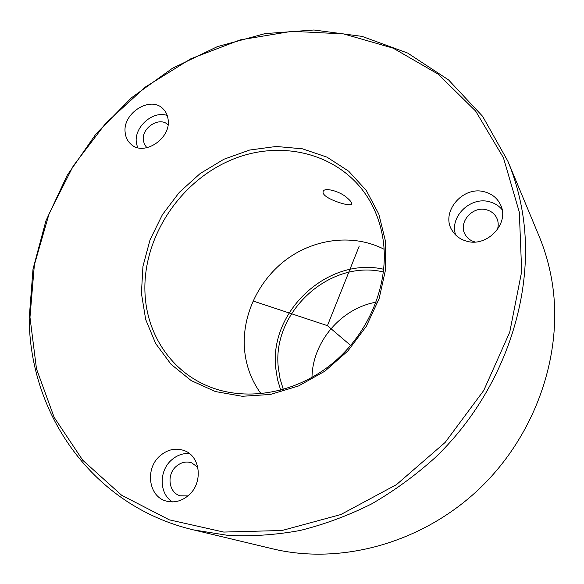 <?xml version="1.0" encoding="UTF-8"?>
<svg xmlns="http://www.w3.org/2000/svg" width="584" height="584" viewBox="0 0 584 584"><rect width="100%" height="100%" fill="white"/><g stroke="black" fill="none" stroke-linecap="round" stroke-linejoin="round"><path stroke-width="0.88" d="M327.653 197.516C335.749 202.356 351.473 206.729 351.626 203.947C351.926 202.721 350.495 200.757 347.327 198.034C340.122 191.114 323.828 186.968 323.127 191.603C322.638 193.341 324.149 195.311 327.653 197.516M384.104 249.273C354.364 233.928 316.105 238.104 287.547 258.646C259.026 279.276 241.878 314.805 244.477 348.889C245.857 365.577 251.376 380.534 261.026 393.755M383.476 242.477C381.534 227.052 376.863 212.992 369.453 200.29C341.866 153.358 280.802 138.05 229.68 160.607C178.405 182.931 142.255 239.192 145.014 293.599C146.854 334.866 171.798 372.351 210.342 387.075C248.127 401.785 296.752 392.937 332.822 363.117C368.84 333.274 388.71 285.116 383.476 242.477M385.411 240.958L378.819 214.102L366.299 190.464L348.677 171.2L326.989 157.14L302.417 148.818L276.217 146.467L249.645 150.037L223.898 159.242L200.115 173.572L179.31 192.355L162.374 214.744L150.059 239.768L142.941 266.355L141.423 293.336L145.679 319.484L155.665 343.545L171.054 364.306L191.245 380.629L215.35 391.536L242.214 396.288L270.458 394.448L298.534 385.966L324.857 371.198L347.903 350.926L366.336 326.266L379.118 298.65L385.557 269.669L385.411 240.958M519.329 212.218L503.437 157.768L475.61 111.026L438.022 74.058L393.178 48.165L343.64 33.916L291.898 31.302L240.265 39.865L190.829 58.78L145.452 86.98L105.777 123.195L73.226 166.002L49.071 213.81L34.368 264.873L29.974 317.258L36.485 368.84L54.144 417.326L82.775 460.28L121.633 495.239L169.323 519.84L223.73 532.068L282.036 530.498L340.852 514.533L396.463 484.64L445.176 442.409L483.749 390.462L509.722 332.223L521.68 271.524L519.329 212.218M188.574 495.334C203.444 482.924 200.546 455.98 184.121 450.556C175.623 447.68 167.608 449.417 160.089 455.776C144.737 468.529 148.46 496.889 166.455 501.123C174.353 503.079 181.726 501.145 188.574 495.334M168.126 119.537C167.623 115.303 165.987 111.799 163.228 109.011C150.781 95.258 122.297 113.099 125.18 132.634C125.684 137.342 127.567 141.167 130.838 144.102C143.584 156.789 171.258 138.693 168.126 119.537M466.667 241.177C487.443 247.623 510.241 222.789 500.357 204.444C497.086 197.925 491.764 193.706 484.399 191.808C462.426 185.5 439.993 212.788 452.344 230.819C455.637 236.009 460.411 239.462 466.667 241.177M522.468 212.62C519.475 194.523 514.599 177.353 507.832 161.111L482.618 116.311L448.563 79.92L407.705 53.086L362.146 36.405L313.958 30.003L265.092 33.602L217.343 46.647L172.324 68.357L131.466 97.783L96.046 133.838L67.197 175.309L45.902 220.891L33.011 269.107L29.2 318.375C29.74 414.311 92.652 506.189 193.662 529.929L228.001 535.397C251.719 536.565 275.765 534.922 300.147 530.469C324.485 524.395 348.268 515.562 371.504 503.97C394.171 490.881 415.406 475.412 435.211 457.571C503.065 392.638 536.207 295.475 522.468 212.62M193.662 529.929L272.618 548.829C340.808 565.275 422.079 543.222 479.333 488.793C536.492 434.277 564.049 352.203 551.88 280.714C549.223 265.099 544.945 250.215 539.047 236.06L507.832 161.111M187.909 495.918L180.288 495.809C168.703 492.903 166.309 474.58 176.258 466.317C181.084 462.243 186.245 461.09 191.734 462.871L197.823 467.288M146.92 147.752L144.482 144.482L143.335 140.394C141.386 127.692 159.804 116.055 168.046 124.867M475.04 241.973L474.916 241.944C470.719 240.798 467.543 238.454 465.39 234.921C457.601 223.11 472.237 205.619 486.428 209.795C491.1 211.028 494.509 213.693 496.656 217.803C498.473 221.599 498.685 225.607 497.312 229.819M376.118 302.176C341.078 308.301 312.469 341.888 311.987 377.461M383.44 271.969C329.661 259.019 271.772 312.192 278.312 367.701L280.064 378.804L283.328 389.491M383.739 269.275C328.317 256.376 269.078 311.104 275.736 368.183L277.48 379.403L280.714 390.214M455.71 235.038C449.118 217.182 470.164 196.275 489.312 201.728C494.517 203.035 498.772 205.663 502.072 209.612M137.561 147.635L136.32 142.511C134.101 126.91 153.118 110.245 167.236 115.493M172.514 501.904C159.074 493.976 158.738 470.792 171.623 459.915C176.945 455.264 182.865 453.126 189.369 453.505M359.248 246.054L327.427 325.653L252.938 300.964M327.427 325.653L350.699 345.48"/></g></svg>
